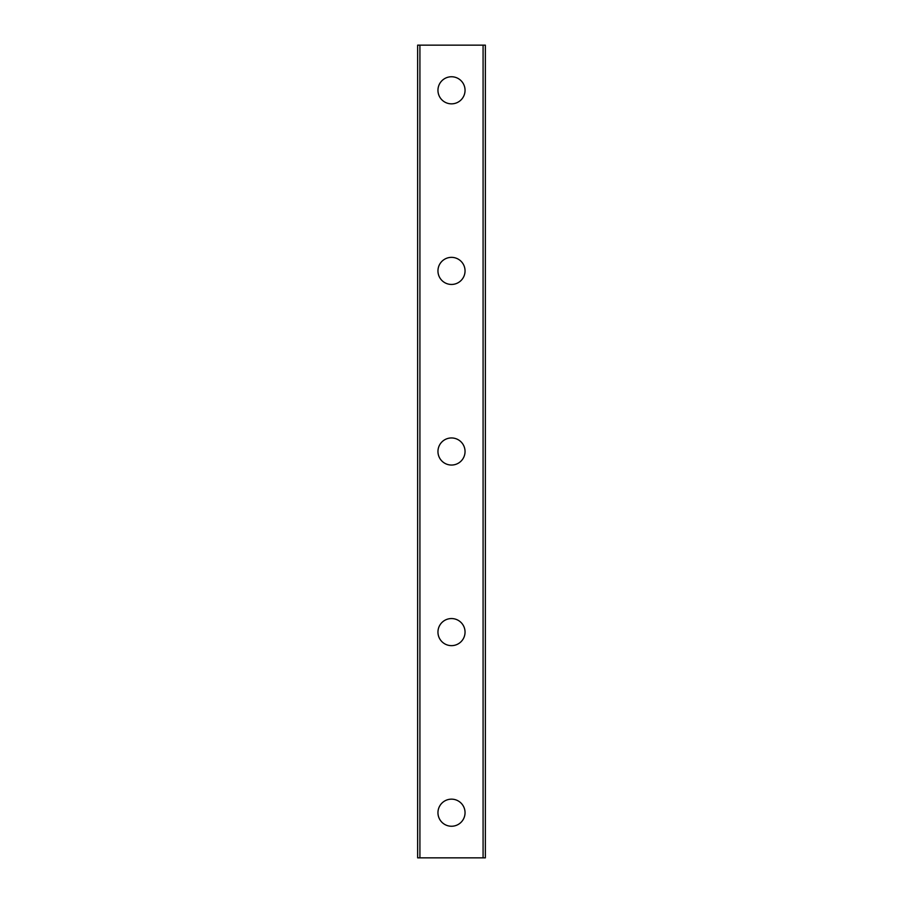 <?xml version="1.0" encoding="UTF-8"?>
<svg xmlns="http://www.w3.org/2000/svg" width="903" height="903" viewBox="0 0 903 903"><rect width="100%" height="100%" fill="white"/><g stroke="black" fill="none" stroke-linecap="round" stroke-linejoin="round"><path stroke-width="1.35" d="M437.955 812.7A13.545 13.545 0 0 1 451.5 799.155A13.545 13.545 0 0 1 465.045 812.7A13.545 13.545 0 0 1 451.5 826.245A13.545 13.545 0 0 1 437.955 812.7M437.955 632.1A13.545 13.545 0 0 1 451.5 618.555A13.545 13.545 0 0 1 465.045 632.1A13.545 13.545 0 0 1 451.5 645.645A13.545 13.545 0 0 1 437.955 632.1M437.955 451.5A13.545 13.545 0 0 1 451.5 437.955A13.545 13.545 0 0 1 465.045 451.5A13.545 13.545 0 0 1 451.5 465.045A13.545 13.545 0 0 1 437.955 451.5M437.955 270.9A13.545 13.545 0 0 1 451.5 257.355A13.545 13.545 0 0 1 465.045 270.9A13.545 13.545 0 0 1 451.5 284.445A13.545 13.545 0 0 1 437.955 270.9M437.955 90.3A13.545 13.545 0 0 1 451.5 76.755A13.545 13.545 0 0 1 465.045 90.3A13.545 13.545 0 0 1 451.5 103.845A13.545 13.545 0 0 1 437.955 90.3M419.918 45.15L417.637 45.15L417.637 857.85L485.362 857.85L485.362 45.15L419.918 45.15L419.918 857.85M483.082 45.15L483.082 857.85"/></g></svg>

